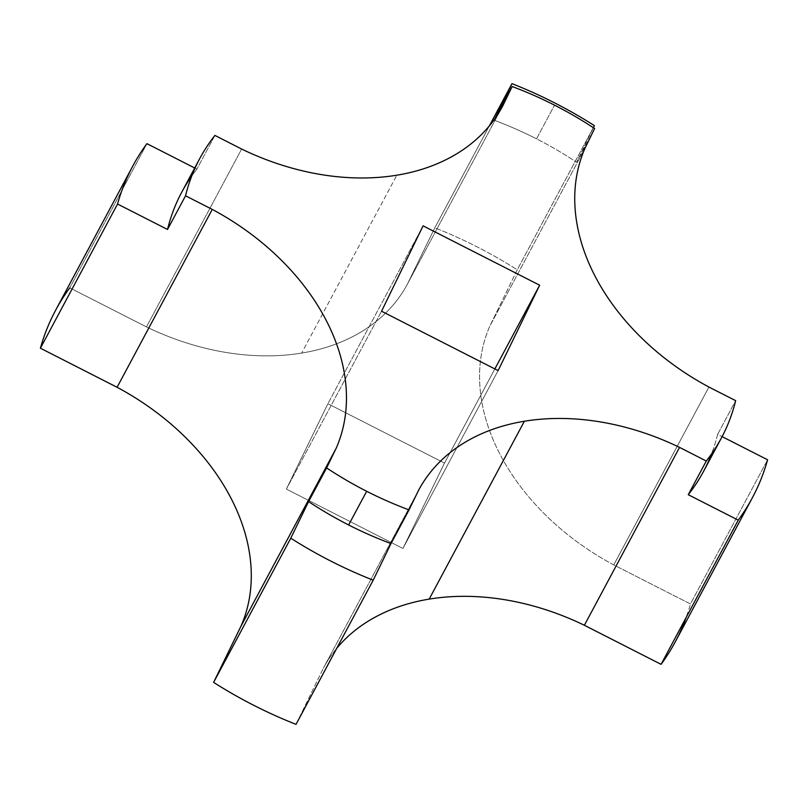 <?xml version="1.0" encoding="UTF-8"?>
<svg xmlns="http://www.w3.org/2000/svg" width="808" height="808" viewBox="0 0 808 808"><rect width="100%" height="100%" fill="white"/><g stroke="black" fill="none" stroke-linecap="round" stroke-linejoin="round"><path stroke-width="0.61" stroke-dasharray="4.04 3.03" d="M418.554 490.325L323.372 668.196A222.028 161.055 -151.8 0 1 323.452 668.034A222.028 161.055 -151.8 0 1 336.724 648.329A222.028 161.055 28.2 0 0 323.372 668.196L418.554 490.325M675.246 641.885A351.389 254.894 28.2 0 0 690.446 603.97L613.747 564.913L708.929 387.042L613.747 564.913A222.028 161.055 -151.8 0 1 489.89 325.967L585.073 148.096L489.89 325.967L517.221 269.801L594.375 125.614L517.221 269.801A351.389 254.894 28.2 0 0 434.805 227.816L407.474 283.992L502.485 106.434L407.474 283.992A222.028 161.055 -151.8 0 1 407.394 284.143A222.028 161.055 -151.8 0 1 301.657 353.076L396.839 175.195L301.657 353.076A222.028 161.055 -151.8 0 1 146.46 326.907L241.643 149.036L146.46 326.907L69.771 287.85A351.389 254.894 28.2 0 0 55.6 310.302M536.522 138.845L554.54 105.161L536.522 138.845A295.89 214.625 -151.8 0 1 576.569 162.206A295.89 214.625 28.2 0 0 536.522 138.845A295.89 214.625 28.2 0 0 494.153 120.23A295.89 214.625 -151.8 0 1 536.522 138.845M594.597 128.523L576.569 162.206L593.365 127.704L576.569 162.206L594.597 128.523M703.465 471.508A295.89 214.625 28.2 0 0 717.635 434.34L722.12 436.623L717.635 434.34A295.89 214.625 -151.8 0 1 711.444 454.106M494.92 118.655L494.153 120.23L494.92 118.655M191.738 176.013A295.89 214.625 -151.8 0 1 196.899 169.114L194.698 167.993L196.899 169.114A295.89 214.625 28.2 0 0 181.689 192.304M717.635 434.34L735.654 400.647L717.635 434.34M214.918 135.421L196.899 169.114L214.918 135.421M146.925 143.662L69.771 287.85L146.925 143.662M69.771 287.85L146.46 326.907A222.028 161.055 28.2 0 0 301.657 353.076A222.028 161.055 28.2 0 0 407.474 283.992L434.805 227.816L489.305 125.977L434.805 227.816A351.389 254.894 -151.8 0 1 517.221 269.801L489.89 325.967A222.028 161.055 28.2 0 0 613.747 564.913L690.446 603.97L767.6 459.792L690.446 603.97A351.389 254.894 -151.8 0 1 686.063 617.635M444.481 463.095L402.94 548.47L498.122 370.599L402.94 548.47L286.365 489.093L327.907 403.717L444.481 463.095L494.86 368.933L444.481 463.095L327.907 403.717L423.089 225.846L327.907 403.717L286.365 489.093L381.548 311.221L286.365 489.093L402.94 548.47L444.481 463.095M296.041 724.362L323.372 668.196L296.041 724.362M418.635 490.163L323.452 668.034M502.566 106.272L407.394 284.143"/><path stroke-width="1.21" d="M711.444 454.106A295.89 214.625 -151.8 0 1 688.264 494.698L706.283 461.014L679.558 447.4A222.028 161.055 28.2 0 0 524.372 421.241L429.189 599.112A222.028 161.055 28.2 0 0 336.724 648.329A222.028 161.055 -151.8 0 1 429.189 599.112L524.372 421.241A222.028 161.055 28.2 0 0 418.635 490.163A222.028 161.055 28.2 0 0 418.554 490.325L409.03 509.899A295.89 214.625 -151.8 0 1 366.66 491.284L348.642 524.968A295.89 214.625 28.2 0 0 391.001 543.582L409.03 509.899L391.001 543.582A295.89 214.625 -151.8 0 1 348.642 524.968A295.89 214.625 -151.8 0 1 308.585 501.606L290.779 538.199A351.389 254.894 28.2 0 0 373.195 580.184L391.001 543.582L373.195 580.184A351.389 254.894 -151.8 0 1 290.779 538.199L213.625 682.386A351.389 254.894 28.2 0 0 296.041 724.362L373.195 580.184L296.041 724.362A351.389 254.894 -151.8 0 1 213.625 682.386L290.779 538.199L308.585 501.606A295.89 214.625 28.2 0 0 348.642 524.968L366.66 491.284A295.89 214.625 -151.8 0 1 326.614 467.923L308.585 501.606L326.614 467.923L336.138 448.349L240.956 626.22L213.625 682.386L240.956 626.22L336.138 448.349A222.028 161.055 28.2 0 0 212.272 209.403L117.089 387.274A222.028 161.055 -151.8 0 1 240.956 626.22A222.028 161.055 28.2 0 0 117.089 387.274L212.272 209.403L185.547 195.788A295.89 214.625 -151.8 0 1 199.717 158.621A295.89 214.625 -151.8 0 1 214.918 135.421L241.643 149.036A222.028 161.055 28.2 0 0 396.839 175.195A222.028 161.055 28.2 0 0 502.566 106.272A222.028 161.055 28.2 0 0 502.657 106.111L512.181 86.537A295.89 214.625 -151.8 0 1 554.54 105.161A295.89 214.625 -151.8 0 1 594.597 128.523L585.073 148.096A222.028 161.055 28.2 0 0 708.929 387.042L735.654 400.647A295.89 214.625 -151.8 0 1 721.483 437.825A295.89 214.625 -151.8 0 1 706.283 461.014L688.264 494.698L738.229 520.15A351.389 254.894 28.2 0 0 767.6 459.792L722.12 436.623L767.6 459.792A351.389 254.894 -151.8 0 1 752.4 497.698A351.389 254.894 -151.8 0 1 738.229 520.15L661.075 664.338A351.389 254.894 28.2 0 0 675.246 641.885L752.4 497.698M511.959 83.638L494.92 118.655L511.959 83.638A351.389 254.894 -151.8 0 1 594.375 125.614A351.389 254.894 28.2 0 0 511.959 83.638L489.305 125.977L511.959 83.638M593.365 127.704L594.375 125.614L593.365 127.704M132.754 166.115L55.6 310.302A351.389 254.894 28.2 0 0 40.4 348.208L117.554 204.03A351.389 254.894 -151.8 0 1 132.754 166.115A351.389 254.894 -151.8 0 1 146.925 143.662L194.698 167.993L146.925 143.662A351.389 254.894 28.2 0 0 117.554 204.03L167.529 229.472A295.89 214.625 -151.8 0 1 191.738 176.013M686.063 617.635A351.389 254.894 -151.8 0 1 661.075 664.338L584.376 625.271A222.028 161.055 28.2 0 0 429.189 599.112A222.028 161.055 -151.8 0 1 584.376 625.271L679.558 447.4L584.376 625.271L661.075 664.338L738.229 520.15L688.264 494.698A295.89 214.625 28.2 0 0 703.465 471.508L721.483 437.825M495.233 118.2L512.181 86.537L495.233 118.2M199.717 158.621L181.689 192.304A295.89 214.625 28.2 0 0 167.529 229.472L185.547 195.788L167.529 229.472L117.554 204.03L40.4 348.208L117.089 387.274L40.4 348.208A351.389 254.894 -151.8 0 1 69.771 287.85M498.122 370.599L539.663 285.214L494.86 368.933L539.663 285.214L423.089 225.846L381.548 311.221L498.122 370.599L381.548 311.221L423.089 225.846L539.663 285.214L498.122 370.599M214.918 135.421A295.89 214.625 28.2 0 0 185.547 195.788L212.272 209.403A222.028 161.055 -151.8 0 1 336.138 448.349L326.614 467.923A295.89 214.625 28.2 0 0 366.66 491.284A295.89 214.625 28.2 0 0 409.03 509.899L418.554 490.325A222.028 161.055 -151.8 0 1 524.372 421.241A222.028 161.055 -151.8 0 1 679.558 447.4L706.283 461.014A295.89 214.625 28.2 0 0 735.654 400.647L708.929 387.042A222.028 161.055 -151.8 0 1 585.073 148.096L594.597 128.523A295.89 214.625 28.2 0 0 554.54 105.161A295.89 214.625 28.2 0 0 512.181 86.537L502.657 106.111A222.028 161.055 -151.8 0 1 396.839 175.195A222.028 161.055 -151.8 0 1 241.643 149.036L214.918 135.421"/></g></svg>
